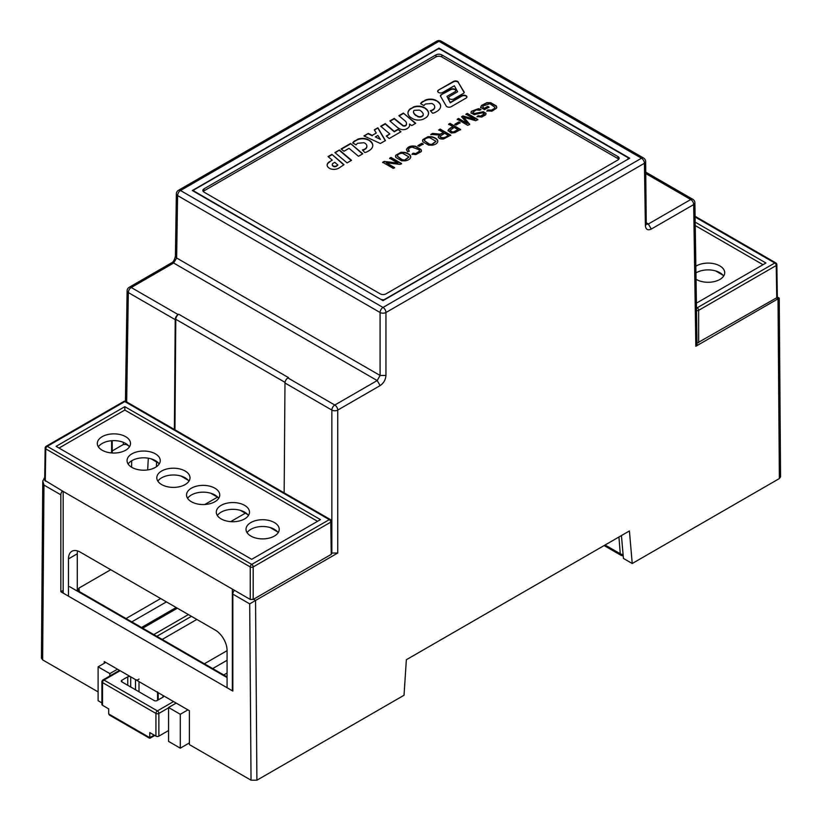 <?xml version="1.0" encoding="UTF-8"?>
<svg xmlns="http://www.w3.org/2000/svg" width="822" height="822" viewBox="0 0 822 822"><rect width="100%" height="100%" fill="white"/><g stroke="black" fill="none" stroke-linecap="round" stroke-linejoin="round"><path stroke-width="1.23" d="M232.349 690.778L232.349 589.097L250.248 599.433L253.186 599.433L331.256 554.367L331.872 553.504L331.379 521.282A2.076 1.202 179.1 0 1 330.773 522.145A2.076 1.202 -120 0 0 329.303 519.627A2.076 1.202 -60 0 1 330.341 519.525L125.858 401.465A2.076 1.202 120 0 0 124.821 401.568A2.076 1.202 -120 0 0 123.783 401.465L46.196 446.254A2.076 1.202 -120 0 1 47.234 446.356A2.076 1.202 120 0 0 45.765 448.884A2.076 1.202 -179.1 0 1 45.159 448.021L44.676 480.233L63.181 491.433L63.181 593.114M112.224 450.929L123.351 444.497L126.29 444.497L128.735 445.904M151.145 458.84L158.482 463.084M180.881 476.02L188.217 480.254M210.627 493.19L217.964 497.423M240.373 510.359L247.71 514.593M270.109 527.529L277.446 531.772M68.473 596.166L68.473 558.888A16.604 9.587 60 0 1 71.904 551.285A16.604 9.587 60 0 1 80.207 552.107L215.323 630.114A16.604 9.587 60 0 1 227.067 650.449L227.067 687.726M77.576 550.925A16.604 9.587 -120 0 0 77.278 553.802L68.473 558.888M77.278 591.08L77.278 553.802M129.444 446.839A16.604 9.587 0 0 0 125.653 443.448A16.604 9.587 0 0 0 98.383 446.839M159.191 464.009A16.604 9.587 0 0 0 155.399 460.628A16.604 9.587 0 0 0 128.129 464.009M188.926 481.189A16.604 9.587 0 0 0 185.135 477.798A16.604 9.587 0 0 0 157.865 481.189M278.155 532.697A16.604 9.587 -0 0 0 274.363 529.306A16.604 9.587 -0 0 0 247.093 532.697M248.419 515.528A16.604 9.587 -0 0 0 244.627 512.137A16.604 9.587 -0 0 0 217.357 515.528M218.673 498.358A16.604 9.587 -0 0 0 214.881 494.967A16.604 9.587 -0 0 0 187.611 498.358M250.248 599.433L250.248 566.944A2.076 1.202 -60 0 1 251.717 564.416L47.234 446.356L124.821 401.568L329.303 519.627L251.717 564.416A2.076 1.202 -120 0 1 253.186 566.944A2.076 1.182 180 0 1 250.248 566.944L45.765 448.884L45.282 481.096M124.821 406.664L320.477 519.627L251.717 559.32L56.071 446.356L124.821 406.664L124.821 410.055L58.999 448.052M125.653 436.677A16.604 9.587 180 0 1 130.513 443.448A16.604 9.587 180 0 1 113.909 453.035A16.604 9.587 180 0 1 97.315 443.448A16.604 9.587 180 0 1 107.559 434.591A16.604 9.587 180 0 1 125.653 436.677M155.399 453.847A16.604 9.587 180 0 1 160.259 460.628A16.604 9.587 180 0 1 143.655 470.205A16.604 9.587 180 0 1 127.05 460.628A16.604 9.587 180 0 1 137.305 451.771A16.604 9.587 180 0 1 155.399 453.847M185.135 471.016A16.604 9.587 180 0 1 190.005 477.798A16.604 9.587 180 0 1 173.401 487.384A16.604 9.587 180 0 1 156.797 477.798A16.604 9.587 180 0 1 167.041 468.941A16.604 9.587 180 0 1 185.135 471.016M317.539 521.312L124.821 410.055M274.363 522.535A16.604 9.587 180 0 1 279.233 529.306A16.604 9.587 180 0 1 262.629 538.893A16.604 9.587 180 0 1 246.025 529.306A16.604 9.587 180 0 1 256.269 520.449A16.604 9.587 180 0 1 274.363 522.535M244.627 505.366A16.604 9.587 180 0 1 249.487 512.137A16.604 9.587 180 0 1 232.883 521.723A16.604 9.587 180 0 1 216.278 512.137A16.604 9.587 180 0 1 226.533 503.28A16.604 9.587 180 0 1 244.627 505.366M214.881 488.186A16.604 9.587 180 0 1 219.741 494.967A16.604 9.587 180 0 1 203.147 504.554A16.604 9.587 180 0 1 186.543 494.967A16.604 9.587 180 0 1 196.787 486.11A16.604 9.587 180 0 1 214.881 488.186M400.93 131.746L398.043 129.229L394.252 131.417L385.22 123.608L380.678 126.228L389.844 133.965L386.278 136.02L389.217 138.517L400.93 131.746M415.727 123.3L403.355 113.097L398.855 115.697L405.041 120.875A7.922 4.572 180 0 1 406.489 123.506A7.922 4.572 180 0 1 406.006 125.078L405.184 125.55A1.88 1.079 180 0 1 402.924 125.427L394.221 118.419L389.844 120.947L396.995 127.091A52.69 30.424 0 0 0 398.238 128.016L399.831 128.931A5.004 2.887 0 0 0 406.304 129.044L407.753 128.201A8.837 5.107 0 0 0 409.685 125.026A8.837 5.107 0 0 0 409.52 124.05L411.75 125.591L415.727 123.3M458.337 82.118A2.98 1.716 0 0 0 453.682 81.306L438.332 90.173A2.98 1.716 0 0 0 437.674 91.252A2.98 1.716 0 0 0 439.359 92.794A2.98 1.716 0 0 0 442.503 92.598L454.33 85.765L457.638 91.776L449.11 96.698A3.093 1.788 0 0 0 448.699 97.582A3.093 1.788 0 0 0 450.446 99.195A3.093 1.788 0 0 0 453.713 98.989L463.361 93.42A2.363 1.367 0 0 0 464.194 92.372A2.363 1.367 0 0 0 463.947 91.766L458.337 82.519A2.98 1.716 0 0 0 453.682 81.717L453.682 81.306M424.902 100.294A8.456 4.881 180 0 1 435.455 100.089L437.715 101.383A13.008 7.511 180 0 1 440.643 106.141A13.008 7.511 180 0 1 437.15 111.258L435.228 112.367A6.093 3.524 180 0 1 432.619 113.241L430.276 110.651A4.798 2.774 0 0 0 432.167 110.045L433.204 109.449A7.449 4.305 0 0 0 434.725 106.85A7.449 4.305 0 0 0 433.009 104.106L431.879 103.449L425.549 104.014A9.093 5.251 0 0 0 423.947 105.606L420.587 103.675A8.59 4.963 180 0 1 422.929 101.435L424.902 100.705A8.456 4.881 180 0 1 435.455 100.49L435.455 100.089M376.26 133.041L374.298 129.855L377.884 127.78L385.426 140.562L380.36 143.48L363.941 135.928L368.266 133.421L372.243 135.373L376.26 133.041L372.243 135.373M362.79 153.796L350.532 143.49L341.099 148.936L343.966 151.248L349.021 148.33L358.484 156.283L362.79 153.796M343.997 164.677L331.913 154.361L328.05 156.591L332.263 160.167L329.735 161.615A8.076 4.665 0 0 0 327.135 165.037A8.076 4.665 0 0 0 328.831 167.894L330.341 168.767A6.782 3.915 0 0 0 339.034 168.007L343.997 164.677M412.038 154.505L413.096 153.519L415.84 153.878L419.58 151.649L419.158 149.748L411.986 147.087L409.695 147.837L408.38 149.378L409.294 151.176L407.537 151.772L406.5 149.347C408.041 146.563 411.041 145.525 415.5 146.234L421.141 149.573L421.213 151.68L415.819 154.608L412.038 154.166L413.096 153.18L415.84 153.539L419.631 151.063M406.469 149.881L406.5 149.686C408.041 146.902 411.041 145.864 415.5 146.573L421.141 149.912L421.45 150.878M421.46 150.703L421.213 151.68M417.895 145.586L421.881 143.285L423.186 144.035L419.199 146.337L417.895 145.586M437.807 141.353L437.807 141.137C437.664 143.141 435.824 144.497 432.31 145.217L428.57 145.124L422.888 141.805L422.549 140.634L422.806 139.637L428.108 136.657L431.858 136.771C435.639 137.808 437.623 139.267 437.807 141.137L437.807 141.24M448.052 130.554C448.309 129.414 449.942 128.109 452.932 126.66L448.637 124.184L450.035 123.372L460.597 129.475L454.905 132.64L451.237 133.01L448.052 130.493M618.75 159.293A4.151 2.394 0 0 0 617.928 158.615L441.825 56.944A4.151 2.394 0 0 0 435.948 56.944L204.072 190.817A4.151 2.394 0 0 0 203.25 191.495M484.672 108.165L487.775 106.367L489.018 107.086L484.548 109.675L480.623 107.405L481.517 105.463L486.85 102.678L490.693 102.688L496.396 105.976L496.529 108.196L491.936 111.155L486.922 110.867L487.847 109.932L491.453 110.169L494.546 108.36L494.906 107.271L489.953 103.736L483.264 105.833L482.699 107.024L484.672 108.504L487.775 106.367M496.776 107.209L496.529 108.196M486.922 111.206L487.847 110.271L491.453 110.508L494.546 108.699L494.906 107.271M478.486 108.668L480.962 109.439L479.76 110.261L476.144 109.901L472.773 112.511L474.53 113.549L483.315 111.689L486.038 113.354L485.771 114.731L481.743 117.043L477.068 116.529L478.301 115.697L480.551 116.149L484.302 113.868L482.401 112.758L474.089 114.669L471.037 112.861L471.263 111.391L478.486 108.668L480.962 109.778M472.763 112.48L474.53 113.549M474.53 113.888L483.315 112.028L486.038 113.354L485.771 114.731M471.037 112.861L471.263 111.391L478.486 109.007M465.94 114.186L467.286 113.405L477.859 119.509L475.753 120.721L463.7 117.238L469.65 124.245L467.769 125.334L457.207 119.231L458.553 118.45L467.399 123.557L461.625 116.683L462.889 115.953L474.941 119.385L465.94 114.186M454.802 124.276L458.789 121.975L460.094 122.735L456.107 125.036L454.802 124.276M438.239 136.863L439.503 135.003L430.851 134.448L432.608 133.431L440.089 134.15L443.459 132.589L438.763 129.876L440.171 129.075L450.733 135.168L443.613 138.949C440.664 139.298 438.876 138.599 438.239 136.863L438.229 136.812M410.743 156.981L410.743 156.755C410.599 158.759 408.77 160.126 405.246 160.845L401.506 160.752L395.824 157.434L395.742 155.266L401.044 152.275L404.794 152.389C408.575 153.426 410.558 154.885 410.743 156.755L410.743 156.868M395.495 156.262L395.742 155.266L401.044 152.615L404.794 152.728C408.575 153.765 410.558 155.224 410.743 157.094M389.659 158.235L390.995 157.454L401.568 163.557L400.129 164.39L386.278 162.797L394.581 167.585L393.235 168.366L382.672 162.263L384.11 161.431L397.961 163.023L389.659 158.235M334.893 152.573L339.394 149.974L351.508 160.331L347.069 162.89L334.893 152.573M357.036 139.565A8.456 4.881 180 0 1 367.598 139.35L369.849 140.654A13.008 7.511 180 0 1 372.787 145.402A13.008 7.511 180 0 1 369.284 150.529L367.362 151.638A6.093 3.524 180 0 1 364.752 152.512L362.41 149.923A4.798 2.774 0 0 0 364.31 149.316L365.338 148.72A7.449 4.305 0 0 0 366.859 146.121A7.449 4.305 0 0 0 365.143 143.367L364.012 142.72L357.683 143.275A9.093 5.251 0 0 0 356.08 144.877L352.72 142.936A8.59 4.963 180 0 1 355.063 140.706L357.036 139.976A8.456 4.881 180 0 1 367.598 139.761L367.598 139.35M413.065 107.137A8.477 4.891 180 0 1 423.422 107.168L425.508 108.37A13.08 7.552 180 0 1 428.56 113.22A13.08 7.552 180 0 1 426.186 117.556L423.607 119.036A8.22 4.747 180 0 1 413.528 119.128L410.928 117.618A12.453 7.193 180 0 1 407.959 112.963A12.453 7.193 180 0 1 410.425 108.658L413.065 107.538A8.477 4.891 180 0 1 423.422 107.579L423.422 107.168M441.229 94.746L450.877 89.177A3.093 1.788 180 0 1 454.145 88.971A3.093 1.788 180 0 1 455.881 90.574A3.093 1.788 180 0 1 455.48 91.468L446.952 96.39L450.251 102.401L462.087 95.568A2.98 1.716 180 0 1 465.231 95.373A2.98 1.716 180 0 1 466.906 96.914A2.98 1.716 180 0 1 466.249 97.993L450.908 106.85A2.98 1.716 180 0 1 446.243 106.048L440.643 96.4A2.363 1.367 180 0 1 440.387 95.794A2.363 1.367 180 0 1 441.229 94.746L450.877 89.588A3.093 1.788 180 0 1 453.98 89.341A3.093 1.788 180 0 1 455.861 90.78M381.655 299.855L194.393 191.321A2.076 1.202 0 0 1 193.776 190.478A2.076 1.202 0 0 1 194.393 189.625L437.417 49.32A2.076 1.202 0 0 1 440.356 49.32L627.618 157.434A2.076 1.202 0 0 1 628.224 158.276L628.224 159.067M381.655 299.434A2.076 1.202 0 0 0 384.583 299.434L384.583 299.732M627.618 159.427L384.583 299.434M627.618 159.129A2.076 1.202 0 0 0 628.224 158.276M435.948 56.944L435.948 54.91L204.072 188.783A4.151 2.394 180 0 0 202.859 190.478A4.151 2.394 180 0 0 204.072 192.173L380.185 293.844A4.151 2.394 180 0 0 386.052 293.844L617.928 159.971A4.151 2.394 180 0 0 619.141 158.276A4.151 2.394 180 0 0 617.928 156.581L441.825 54.91L441.825 56.944M435.948 54.91A4.151 2.394 180 0 1 441.825 54.91M487.775 106.706L489.018 107.425M484.672 108.504L482.699 107.024M480.623 107.744L481.517 105.802L486.85 103.017L490.693 103.027L496.396 106.315L496.776 107.384M471.037 113.2L471.263 111.73M477.068 116.868L478.301 116.036L480.551 116.488L484.302 114.207M465.94 114.525L467.286 113.405M467.286 113.744L477.859 119.848M461.625 117.022L462.889 116.292L474.941 119.385M457.207 119.57L458.553 118.789L467.399 123.557M463.7 117.238L469.65 124.584M454.802 124.615L458.789 121.975M458.789 122.314L460.094 123.074M454.176 127.379L450.024 130.441L452.347 131.972L453.857 131.818L457.957 129.557L454.176 127.379M450.045 130.616L452.347 132.311L453.857 132.157L457.957 129.557M448.637 124.523L450.035 123.372M450.035 123.711L460.597 129.814M448.052 130.893C448.309 129.753 449.942 128.448 452.932 126.999L452.932 126.66M444.671 133.287L440.366 136L440.171 136.842C442.719 138.343 445.39 137.829 448.165 135.301L444.671 133.287M440.366 136L440.171 137.182C442.719 138.682 445.39 138.168 448.165 135.64L448.165 135.301M438.763 130.215L440.171 129.075M440.171 129.414L450.733 135.507M430.851 134.787L432.608 133.77L440.089 134.489L443.459 132.589M438.239 137.202L439.503 135.003M424.429 140.685L429.248 144.405L432.023 144.528L435.958 141.476M432.023 144.189L435.968 141.292L429.598 137.613C426.382 137.777 424.666 138.774 424.429 140.603L429.248 144.066L432.023 144.528M422.559 140.809L422.806 139.976L428.108 136.997L431.858 137.11C435.639 138.147 437.623 139.606 437.807 141.476M417.895 145.926L421.881 143.285M421.881 143.624L423.186 144.374M408.38 149.748L409.037 151.258M397.375 156.314L402.194 160.023L404.958 160.156L408.904 157.094M404.958 159.817L408.914 156.92L402.533 153.241C399.328 153.395 397.601 154.392 397.375 156.231L402.194 159.684L404.958 160.156M395.495 156.427L395.742 155.605M389.659 158.574L390.995 157.454M390.995 157.793L401.568 163.897M382.672 162.602L384.11 161.77L397.961 163.023M394.581 167.924L386.278 162.797M335.171 152.82L339.394 149.974M339.394 150.385L351.22 160.495M334.78 162.314L337.883 165.027L336.229 165.982A2.117 1.223 180 0 1 333.66 166.116L332.807 165.623A3.411 1.973 180 0 1 332.273 164.564A3.411 1.973 180 0 1 333.064 163.301L334.78 162.314M332.273 164.564L332.273 164.975A3.411 1.973 180 0 0 332.807 166.034L333.66 166.527A2.117 1.223 180 0 0 336.229 166.383L337.883 165.027M343.74 164.862L331.913 154.361M332.263 160.167L329.735 161.615M329.735 162.016A8.076 4.665 0 0 0 327.146 165.243M331.913 154.772L328.338 156.838M362.502 153.961L350.532 143.49M350.532 143.901L341.387 149.172M367.598 139.761L369.849 140.654M352.895 143.038A8.59 4.963 180 0 1 355.063 141.117L355.063 140.706M355.063 141.117L357.036 139.976M362.728 150.272A4.798 2.774 0 0 0 364.31 149.717L365.338 148.72M365.338 149.131A7.449 4.305 0 0 0 366.859 146.522A7.449 4.305 0 0 0 366.848 146.316M369.849 141.055A13.008 7.511 180 0 1 372.777 145.607M377.863 135.455L380.401 139.36L375.315 136.925L377.863 135.455M375.315 136.925L380.401 139.36M374.483 130.153L377.884 127.78M364.331 136.103L368.266 133.421M368.266 133.832L372.243 135.774M377.884 128.191L385.251 140.665M435.455 100.49L437.715 101.383M420.761 103.767A8.59 4.963 180 0 1 422.929 101.846L422.929 101.435M422.929 101.846L424.902 100.705M430.594 111.001A4.798 2.774 0 0 0 432.167 110.456L433.204 109.449M433.204 109.86A7.449 4.305 0 0 0 434.725 107.25A7.449 4.305 0 0 0 434.715 107.055M437.715 101.794A13.008 7.511 180 0 1 440.643 106.336M419.497 110.097L420.566 110.713A13.769 7.953 180 0 1 422.734 113.004A4.901 2.836 180 0 1 423.268 114.289A4.901 2.836 180 0 1 422.477 115.84L421.624 116.334A3.052 1.757 180 0 1 417.576 116.138L416.107 115.286A10.08 5.816 180 0 1 413.898 112.994A4.922 2.846 180 0 1 413.487 111.843A4.922 2.846 180 0 1 414.226 110.343L419.497 110.097M423.258 114.494A4.901 2.836 180 0 1 423.268 114.7A4.901 2.836 180 0 1 422.477 116.241L422.477 115.84M422.477 116.241L421.624 116.334M421.624 116.734A3.052 1.757 180 0 1 417.576 116.539L417.576 116.138M417.576 116.539L416.107 115.286M416.107 115.697A10.08 5.816 180 0 1 413.898 113.395L413.898 112.994M413.898 113.395A4.922 2.846 180 0 1 413.487 112.254A4.922 2.846 180 0 1 413.497 112.049M423.422 107.579L425.508 108.37M407.959 113.159A12.453 7.193 180 0 1 410.425 109.069L410.425 108.658M410.425 109.069L413.065 107.538M425.508 108.781A13.08 7.552 180 0 1 428.55 113.426M464.173 92.578A2.363 1.367 0 0 0 463.947 92.167L458.337 82.519M457.638 91.776L449.11 96.698M449.11 97.109A3.093 1.788 0 0 0 448.72 97.787M453.682 81.717L438.332 90.173M438.332 90.574A2.98 1.716 0 0 0 437.694 91.458M440.417 95.999A2.363 1.367 180 0 1 441.229 95.157M446.952 96.39L450.251 102.801L462.087 95.969A2.98 1.716 180 0 1 465.067 95.732A2.98 1.716 180 0 1 466.886 97.119M415.439 123.464L403.355 113.097M409.675 125.221A8.837 5.107 0 0 0 409.52 124.451L409.52 124.05M406.479 123.711A7.922 4.572 180 0 1 406.489 123.916A7.922 4.572 180 0 1 406.006 125.489L405.184 125.961A1.88 1.079 180 0 1 402.924 125.838L394.221 118.83L390.121 121.194M403.355 113.498L399.143 115.933M400.653 131.91L398.043 129.229M389.844 133.965L386.566 136.267M398.043 129.64L394.252 131.818L385.22 124.019L380.966 126.475M108.679 713.938L149.768 737.663L149.768 732.577L155.933 736.142L155.933 713.434A2.076 1.202 -0 0 0 158.872 713.434A2.076 1.202 -120 0 0 157.403 710.886A2.076 1.202 120 0 0 155.933 713.434L102.514 682.589A2.076 1.202 180 0 1 101.907 681.746L101.907 704.454A2.076 1.202 180 0 0 102.514 705.297L108.679 708.852L108.679 713.938L109.542 715.14M168.561 707.834L158.872 713.434L158.872 736.142L168.561 730.542M158.872 736.142A2.076 1.202 180 0 1 155.933 736.142M157.567 691.847A2.076 1.202 -0 0 0 158.173 692.689L162.982 695.463A2.076 1.202 180 0 1 163.588 696.316A2.076 1.202 180 0 1 162.982 697.159L157.115 700.549A2.076 1.202 180 0 1 154.176 700.549L121.892 681.911A2.076 1.202 180 0 1 121.276 681.068A2.076 1.202 180 0 1 121.892 680.215L127.759 676.825A2.076 1.202 180 0 1 130.698 676.825L135.507 679.609A2.076 1.202 -0 0 0 137.562 679.907A2.076 1.202 -0 0 0 139 679.013M110.734 569.728L79.035 588.028L77.823 589.816L79.035 591.419L227.067 676.886M105.75 662.419L98.116 666.827L98.116 700.724L101.907 702.913M176.185 703.098L168.561 707.495L180.295 714.277L180.295 748.174L189.399 742.913M180.295 748.174L168.561 741.393L168.561 707.495M623.076 554.388A4.151 2.6 175.5 0 1 620.261 553.771A4.151 2.394 120 0 0 621.113 555.374L604.098 545.561M180.295 714.277L187.93 709.869M227.067 660.282L212.682 668.584M204.37 663.775L227.067 650.675M156.817 636.331L191.454 616.325M109.85 675.961L109.85 673.608L117.484 669.2M162.201 639.434L196.838 619.439M188.413 614.579L153.776 634.574M98.116 666.827L109.85 673.608M776.728 297.739L777.335 296.886L776.852 264.663A2.076 1.202 179.1 0 1 776.245 265.527L776.728 297.739L697.015 343.164M723.627 276.079A16.604 9.587 -0 0 0 719.836 272.688A16.604 9.587 -0 0 0 695.957 272.925M695.114 217.008L774.776 262.999A2.076 1.202 -60 0 1 775.763 262.865M695.186 222.145L765.95 262.999L697.19 302.702L696.398 302.239M695.854 266.215A16.604 9.587 180 0 1 714.113 263.749A16.604 9.587 180 0 1 724.706 272.688A16.604 9.587 180 0 1 714.452 281.545A16.604 9.587 180 0 1 696.357 279.47A16.604 9.587 180 0 1 696.049 279.285M763.011 264.694L695.237 225.567M696.491 308.404A2.076 1.202 -60 0 1 697.19 307.798A2.076 1.202 60 0 1 698.659 310.326A2.076 1.182 180 0 1 696.522 310.603M696.481 307.387L697.19 307.798L774.776 262.999A2.076 1.202 60 0 1 776.245 265.527L698.659 310.326L698.659 342.815M646.267 224.201L645.64 161.544A4.151 2.394 179.1 0 1 644.427 163.27L645.373 225.69C645.794 229.554 647.767 230.674 651.291 229.05L693.686 204.575A4.151 2.394 179.1 0 0 694.898 202.849L697.035 344.552L695.823 346.278L779.235 298.129L780.571 476.852L779.359 478.558L632.231 563.502L623.425 558.415L621.442 535.543M632.231 563.502L629.416 530.95L406.345 659.737L404.034 695.258L256.906 780.201L251.039 780.201L189.399 744.609L189.399 710.722L104.281 661.576L104.281 663.272M43.967 485.083L42.765 480.983L41.429 658.175L42.641 659.881L43.967 485.083L60.838 494.823L60.838 591.758L232.842 691.066L232.842 594.131A4.151 2.394 -60 0 1 234.373 590.268M69.644 586.672L227.067 677.564M60.838 591.758L63.181 590.402M383.021 300.636L192.307 190.529L438.989 48.118L629.693 158.225L383.021 300.636M174.377 429.474L175.209 319.635A4.151 2.394 -60 0 1 178.138 314.579L178.723 314.24A4.151 2.394 120 0 0 175.795 319.296L174.963 429.814M126.66 401.927L128.314 292.56A4.151 2.394 -179.1 0 1 127.102 290.834A4.151 4.151 0 0 1 129.177 287.31A4.151 2.394 60 0 1 131.253 287.515L173.648 263.03L171.572 262.824C173.103 262.352 174.387 260.173 175.415 256.279L176.36 193.858A4.151 2.394 -179.1 0 0 177.583 195.585C177.932 193.078 178.908 191.392 180.511 190.529L438.989 41.306A4.151 2.394 -120 0 0 436.914 41.1L178.436 190.324A4.151 2.394 60 0 1 180.511 190.529L383.021 307.449A4.151 2.394 60 0 1 385.95 312.504A4.151 2.353 180 0 1 380.083 312.504A4.151 2.394 -60 0 1 383.021 307.449L641.489 158.225A4.151 2.394 -60 0 1 643.564 158.019L441.065 41.1A4.151 4.151 0 0 0 436.914 41.1M175.209 319.635L128.314 292.56C128.674 290.053 129.65 288.368 131.253 287.515L178.138 314.579M42.765 480.983L44.707 477.911M217.511 497.166L204.791 504.503M60.838 494.823A4.151 2.394 -60 0 1 62.369 490.97M175.487 256.279L176.638 258.005L380.083 375.469L385.95 375.469L385.95 312.504L644.427 163.27A4.151 2.394 -120 0 0 641.489 158.225L438.989 41.306A4.151 2.394 -60 0 1 441.065 41.1M438.989 48.971L438.989 48.118M156.375 466.783L156.632 462.015M147.672 469.927L148.299 458.203M98.116 691.908L42.641 659.881M131.695 460.752L131.602 467.215M178.723 314.24L288.501 377.617L287.916 377.956A4.151 2.394 120 0 0 284.977 383.011L284.155 492.851M287.916 377.956L334.801 405.03A4.151 2.394 60 0 1 337.739 410.086A4.151 2.353 180 0 1 331.862 410.086A4.151 2.394 -60 0 1 334.801 405.03L377.195 380.555L173.648 263.03L176.638 258.005L177.583 195.585L380.083 312.504L380.083 375.469L377.195 380.555L380.134 385.6C383.658 383.155 385.59 379.774 385.95 375.469M695.823 346.278L693.686 204.575A4.151 2.394 -120 0 0 690.747 199.52A4.151 2.394 -60 0 1 692.823 199.314A4.151 4.151 0 0 1 694.898 202.849M256.906 780.201L255.55 600.471L337.739 553.021L337.739 410.086L380.134 385.6M253.474 599.269L255.55 600.471L249.703 603.872L251.039 780.201M284.977 383.011L331.862 410.086L331.862 553.021L337.739 553.021M692.823 199.314L645.938 172.25A4.151 2.394 120 0 0 645.804 172.178M232.349 589.097L63.181 491.433M126.29 444.497L126.29 443.839M111.617 452.943L111.617 440.736M123.351 442.349L123.351 444.497M253.186 599.433L253.186 566.944L330.773 522.145L331.256 554.367M204.072 188.783L204.072 190.817M617.928 158.615L617.928 156.581M101.907 681.746A2.076 2.076 0 0 1 102.945 679.948A2.076 1.202 60 0 1 103.983 680.051A2.076 1.202 120 0 0 102.514 682.589L102.514 705.297M149.768 737.663L154.176 735.125M120.125 670.731L103.983 680.051L157.403 710.886L173.545 701.567M139 681.623L139 691.795M135.507 679.609L135.507 689.771M158.173 699.943L158.173 692.689M162.982 695.463L162.982 697.159M121.892 681.911L121.892 680.215M127.759 676.825L127.759 685.301M130.698 686.997L130.698 676.825M618.935 536.992L620.261 553.771L605.074 544.996M142.73 628.193L177.367 608.198M227.067 673.043L223.738 674.965M131.787 621.874L166.424 601.879M245.295 513.205L230.694 521.641M79.251 591.542L79.035 588.028M160.66 598.55L126.023 618.545M722.918 275.144L715.582 270.911M175.795 319.296L285.029 382.364M43.987 478.322L44.696 478.733M232.842 594.131L249.703 603.872M646.565 222.968L648.353 224.005L690.747 199.52L645.825 173.586M646.616 224.344L648.353 224.005L651.291 229.05M645.373 225.69L646.524 223.964M776.43 297.913L778.013 298.828L779.359 478.558M112.224 452.984L112.224 440.695M46.166 446.274A2.076 2.076 0 0 0 45.159 448.021M125.858 401.465A2.076 2.076 0 0 0 123.752 401.485M331.379 521.282A2.076 2.076 0 0 0 330.341 519.525M193.776 190.478L193.776 191.382M150.077 738.187L154.783 735.474M109.84 715.315L149.47 738.187M157.567 692.34L157.567 700.293M102.945 679.948L119.519 670.372M141.518 627.494L176.155 607.499M623.21 555.929L621.113 555.374M695.104 216.299L775.814 262.896M776.852 264.663A2.076 2.076 0 0 0 775.691 262.835M129.177 287.31L171.572 262.824M125.437 401.28L127.102 290.834M178.436 190.324A4.151 4.151 0 0 0 176.36 193.858M645.64 161.544A4.151 4.151 0 0 0 643.564 158.019M779.235 298.129L777.324 297.03"/></g></svg>
